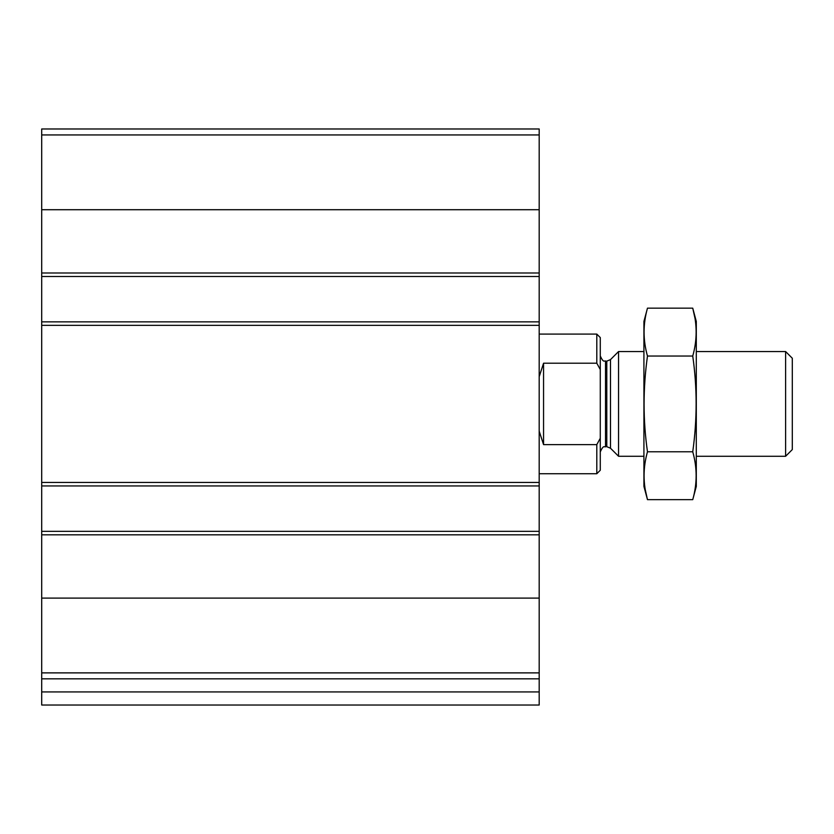 <?xml version="1.0" encoding="UTF-8"?>
<svg xmlns="http://www.w3.org/2000/svg" width="834" height="834" viewBox="0 0 834 834"><rect width="100%" height="100%" fill="white"/><g stroke="black" fill="none" stroke-linecap="round" stroke-linejoin="round"><path stroke-width="1.25" d="M539.191 672.882L539.191 128.978L41.7 128.978L41.7 678.834L539.191 678.834L539.191 672.882L41.7 672.882M539.191 691.928L41.7 691.928L41.7 705.022L539.191 705.022L539.191 678.834M41.7 691.928L41.7 678.834M539.191 276.481L41.7 276.481M539.191 321.861L41.7 321.861M539.191 531.331L41.7 531.331M539.191 485.951L41.7 485.951M600.282 438.277L596.8 444.616L596.8 473.733L600.282 470.24L600.282 337.572L596.8 334.09L539.191 334.09M600.282 369.535L596.8 363.207L596.8 334.09M600.271 438.298L599.959 438.913M596.8 444.616L543.559 444.616L543.559 363.207L539.191 376.666M539.191 431.147L543.559 444.616M596.8 363.207L543.559 363.207M785.607 351.541L785.607 456.271L792.3 449.578L792.3 358.234L785.607 351.541L696.296 351.541M643.921 456.271L618.557 456.271L618.557 351.541L643.921 351.541M692.741 499.649L696.296 486.389L696.296 321.434L692.741 308.163C697.266 324.124 697.266 340.084 692.741 356.035C697.255 387.539 697.255 419.46 692.741 451.778C697.266 467.738 697.266 483.689 692.741 499.649L647.476 499.649C642.951 483.689 642.951 467.738 647.476 451.778C642.962 420.273 642.962 388.363 647.476 356.035C642.951 340.084 642.951 324.124 647.476 308.163L692.741 308.163L694.868 317.744M645.349 490.079L647.476 499.649L643.921 486.389L643.921 321.434L647.476 308.163M692.741 451.778L647.476 451.778M692.741 356.035L647.476 356.035M539.191 598.103L41.7 598.103M539.191 534.823L41.7 534.823M539.191 482.459L41.7 482.459M539.191 325.354L41.7 325.354M539.191 134.941L41.7 134.941M539.191 209.709L41.7 209.709M539.191 272.989L41.7 272.989M610.488 359.61L606.787 361.143L606.787 446.68L610.488 448.212L610.488 359.61L618.557 351.541M606.787 446.68L605.526 446.68L605.526 361.143C604.65 360.038 603.795 363.916 600.282 355.909M596.8 473.733L539.191 473.733M785.607 456.271L696.296 456.271M610.488 448.212L618.557 456.271M606.787 361.143L605.526 361.143M605.526 446.68C604.65 447.775 603.795 443.897 600.282 451.913"/></g></svg>
